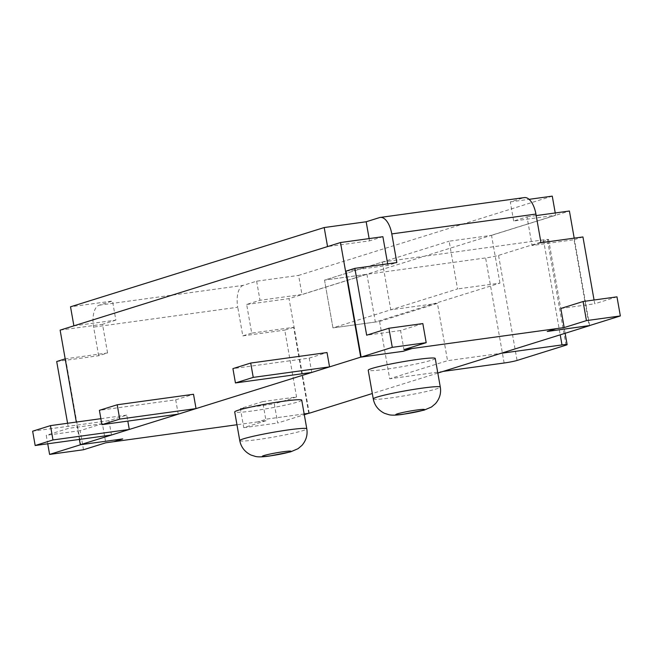 <?xml version="1.0" encoding="UTF-8"?>
<svg xmlns="http://www.w3.org/2000/svg" width="653" height="653" viewBox="0 0 653 653"><rect width="100%" height="100%" fill="white"/><g stroke="black" fill="none" stroke-linecap="round" stroke-linejoin="round"><path stroke-width="0.49" stroke-dasharray="3.27 2.45" d="M301.735 400.142A34.029 2.375 -10 0 1 268.636 408.386A34.029 2.375 -10 0 1 234.713 411.961M435.241 358.424A34.029 2.375 -10 0 1 402.142 366.676A34.029 2.375 -10 0 1 368.219 370.243M308.771 413.3L293.67 327.324L251.699 333.103L246.646 304.453L260 300.282L301.964 294.503L491.105 235.406L449.142 241.186L457.557 288.944L332.948 327.879L324.525 280.121L449.142 241.186M246.646 304.453L289.042 298.617L366.921 274.284L324.525 280.121L332.948 327.879L379.581 321.456L389.686 378.764L447.542 360.685L500.965 353.33M366.921 274.284L375.344 322.035L499.953 283.108L457.557 288.944M375.344 322.035L332.948 327.879L390.804 309.8L382.38 262.041L324.525 280.121L485.62 257.935A9.722 0.677 170 0 0 498.549 255.38L517.07 360.448M499.953 283.108L491.529 235.349L491.105 235.406L555.638 215.245L513.666 221.024L527.02 216.853L532.073 245.504L574.044 239.724L589.194 325.676M536.186 215.588L527.02 216.853M491.529 235.349L569.416 211.017M311.75 372.439L309.22 358.113L232.917 368.619M309.22 358.113L327.022 352.547M178.236 414.149L175.714 399.824L99.403 410.329M175.714 399.824L193.517 394.265M111.483 435.012L108.953 420.687L126.755 415.12L127.808 421.095M126.755 415.12L100.88 418.687M108.953 420.687L32.65 431.192M83.511 449.746L80.148 430.645L102.399 423.691L105.77 442.799M422.826 323.578L400.575 330.532L403.946 349.633M80.148 430.645L46.232 435.314L47.726 443.787M80.694 444.701L122.666 438.922M56.697 361.517L98.668 355.738L107.565 352.955L65.186 358.864M102.399 423.691L68.483 428.36L46.232 435.314M67.585 423.266L68.483 428.36M65.594 358.734L80.752 444.685M400.575 330.532L366.659 335.201M345.976 271.134L387.939 265.355L396.844 262.571M369.133 238.59L369.533 240.867L327.553 246.581M73.887 325.839L115.867 320.125L112.496 301.025L70.524 306.804M327.569 246.646L73.895 325.904M79.388 439.428L76.328 422.067M60.125 330.132L102.513 324.296L107.565 352.955M387.939 265.355L387.67 263.836M382.887 236.696L369.533 240.867M115.867 320.125L102.513 324.296M98.668 355.738L93.616 327.08A19.443 9.224 82.2 0 1 99.142 305.196L112.496 301.025M266.008 420.736L243.757 427.682L240.386 408.582L262.637 401.628L266.008 420.736L257.951 421.838L266.857 419.063L308.82 413.284M240.386 408.582L274.301 403.913L277.672 423.013L304.298 414.696M243.757 427.682L277.672 423.013M262.637 401.628L296.552 396.959L274.301 403.913M616.979 296.846L594.728 303.792L594.059 299.996M560.813 308.469L594.728 303.792M524.367 197.59A19.443 9.224 -97.8 0 0 523.649 197.745L379.515 217.596M513.666 221.024L510.303 201.916L523.649 197.745M510.303 201.916L529.069 199.336M552.267 196.137L298.601 275.403L301.964 294.503M99.142 305.196L243.275 285.353L256.629 281.182L298.601 275.403M243.275 285.353A19.443 9.224 -97.8 0 0 237.749 307.236L93.616 327.08M256.629 281.182L260 300.282M251.699 333.103L242.802 335.887L237.749 307.236M293.67 327.324L284.765 330.108L296.552 396.959M242.802 335.887L284.765 330.108M547.287 331.446L556.127 328.679M582.941 236.949L574.044 239.724M540.978 242.72L532.073 245.504M555.638 215.245L555.238 212.968M304.167 413.937L266.857 419.063L257.951 421.838M257.959 421.854L236.966 424.744M309.253 413.235L289.042 298.617M589.61 325.553L574.199 238.149M437.828 373.059L372.324 393.522M443.118 371.41L389.686 378.764M566.029 345.151L547.5 240.084L498.549 255.38M547.5 240.084A9.722 0.677 170 0 0 548.602 239.561A9.722 0.677 170 0 0 543.476 239.863L382.38 262.041M379.581 321.456L437.437 303.376L447.542 360.685M437.437 303.376L390.804 309.8M239.773 440.644A34.029 2.375 170 0 0 273.901 437.004A34.029 2.375 170 0 0 306.788 428.792M373.279 398.926A34.029 2.375 170 0 0 407.407 395.285A34.029 2.375 170 0 0 440.293 387.082M504.14 363.003L485.62 257.935M543.476 239.863L560.217 334.818M548.602 239.561L565.123 333.283"/><path stroke-width="0.98" d="M306.788 428.792C307.783 434.857 306.184 440.375 301.98 445.354L298.037 448.693L290.569 451.876L269.624 455.998C263.257 456.961 258.596 457.124 255.641 456.496L251.013 455.051C244.777 451.941 241.03 447.125 239.765 440.612L234.713 411.961A34.029 2.375 -10 0 1 283.794 401.187A34.029 2.375 -10 0 1 301.735 400.142L306.788 428.792A34.029 2.375 170 0 0 306.779 428.768A34.029 2.375 170 0 0 288.846 429.837A34.029 2.375 170 0 0 239.773 440.644M440.293 387.082C441.297 393.147 439.698 398.665 435.494 403.636L431.551 406.974L424.075 410.166L403.138 414.288C396.771 415.243 392.11 415.414 389.147 414.777L384.527 413.333C378.291 410.223 374.536 405.407 373.271 398.901L368.219 370.243A34.029 2.375 -10 0 1 417.308 359.468A34.029 2.375 -10 0 1 435.241 358.424L440.293 387.082A34.029 2.375 170 0 0 440.285 387.049A34.029 2.375 170 0 0 422.36 388.119A34.029 2.375 170 0 0 373.279 398.926M574.199 238.149L569.416 211.017L536.186 215.588M250.719 363.052L253.242 377.385L235.447 382.944L232.917 368.619L250.719 363.052L327.022 352.547L329.553 366.872L253.242 377.385M329.553 366.872L311.75 372.439L235.447 382.944M117.205 404.77L119.736 419.095L101.933 424.662L99.403 410.329L117.205 404.77L193.517 394.265L196.039 408.59L119.736 419.095M196.039 408.59L178.236 414.149L101.933 424.662M50.452 425.625L52.975 439.959L35.172 445.517L32.65 431.192L50.452 425.625L100.88 418.687M127.808 421.095L129.286 429.445L52.975 439.959M129.286 429.445L111.483 435.012L35.172 445.517M47.726 443.787L49.604 454.423L83.511 449.746L105.77 442.799L113.818 441.689L122.666 438.922M564.184 327.569L560.813 308.469L583.072 301.515L586.435 320.615L564.184 327.569L403.946 349.633L426.197 342.678L422.826 323.578L388.91 328.247L366.659 335.201L354.873 268.35L345.976 271.134L361.125 357.085L392.282 347.347L388.91 328.247M49.604 454.423L80.694 444.701M65.186 358.864L56.697 361.517L67.585 423.266M426.197 342.678L392.282 347.347M236.966 424.744L113.826 441.697L122.723 438.914L80.327 444.75L360.709 357.15L403.097 351.314L412.002 348.531L403.097 351.306L361.125 357.085M369.133 238.59L366.17 221.767L379.515 217.596A19.443 9.224 82.2 0 1 380.234 217.433A19.443 9.224 82.2 0 1 391.792 233.913L396.844 262.571L354.873 268.35M327.553 246.581L324.198 227.546L70.524 306.804L73.887 325.839M366.17 221.767L324.198 227.546M80.327 444.75L79.388 439.428M76.328 422.067L60.125 330.132L340.499 242.532L382.887 236.696L387.67 263.836M360.709 357.15L340.499 242.532M583.072 301.515L616.979 296.846L620.35 315.946L589.194 325.676L547.287 331.446M391.792 233.913L535.925 214.07A19.443 9.224 -97.8 0 0 524.367 197.59L380.234 217.433M529.069 199.336L552.267 196.137L555.238 212.968M304.298 414.696L308.771 413.3M586.435 320.615L620.35 315.946M535.925 214.07L540.978 242.72L582.941 236.949L594.059 299.996M556.136 328.688L547.23 331.471L589.61 325.553M372.324 393.522L309.253 413.235L304.167 413.937M589.626 325.635L437.828 373.059M500.965 353.33L561.996 344.923A9.722 0.677 -10 0 1 567.122 344.629A9.722 0.677 -10 0 1 566.029 345.151L517.07 360.448A9.722 0.677 -10 0 1 504.14 363.003L443.118 371.41M283.32 451.721A14.586 1.02 -10 0 1 284.316 453.337A14.586 1.02 -10 0 1 262.294 456.365A14.586 1.02 -10 0 1 283.32 451.721M416.826 410.002A14.586 1.02 -10 0 1 417.83 411.619A14.586 1.02 -10 0 1 395.8 414.655A14.586 1.02 -10 0 1 416.826 410.002M560.217 334.818L561.996 344.923M565.123 333.283L567.122 344.629"/></g></svg>
